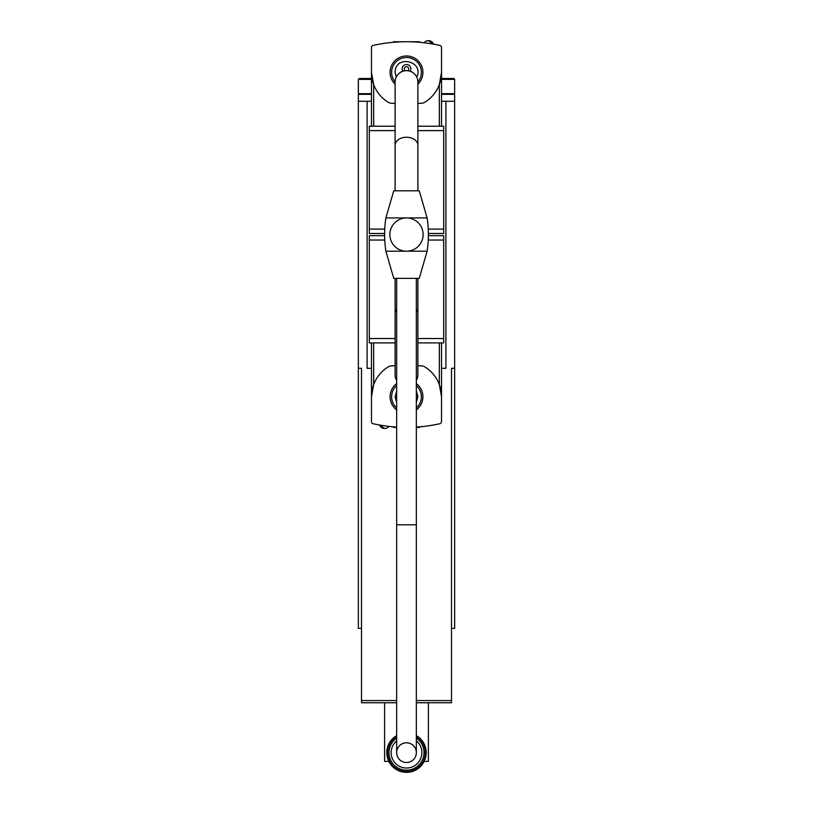 <?xml version="1.0" encoding="UTF-8"?>
<svg xmlns="http://www.w3.org/2000/svg" width="813" height="813" viewBox="0 0 813 813"><rect width="100%" height="100%" fill="white"/><g stroke="black" fill="none" stroke-linecap="round" stroke-linejoin="round"><path stroke-width="1.22" d="M388.858 761.405L384.61 761.405L384.61 702.747M428.39 702.747L428.39 761.405L424.142 761.405M441.52 94.349L454.65 94.349L454.65 101.279L441.52 101.279M371.48 101.279L358.35 101.279L358.35 628.327L361.5 628.327M445.9 101.279L445.9 368.309L441.52 368.309M371.48 368.309L367.1 368.309L367.1 101.279M454.65 101.279L454.65 368.309L451.5 368.309L451.5 702.747L416.347 702.747M361.5 368.309L358.35 368.309L361.5 368.309L361.5 702.747L396.653 702.747M451.5 628.327L454.65 628.327L454.65 368.309L451.5 368.309M428.38 235.668L443.705 235.668L443.705 342.913L417.882 342.913M395.118 342.913L369.295 342.913L369.295 235.668L384.62 235.668M395.118 126.228L369.295 126.228L369.295 233.483L384.62 233.483M417.882 126.228L443.705 126.228L443.705 233.483L428.38 233.483M441.52 93.688L454.65 93.688L454.65 79.389L453.776 78.515L441.52 78.515M371.48 78.515L359.224 78.515L358.35 79.389L358.35 93.688L371.48 93.688M449.833 93.688L449.833 94.349M371.48 94.349L358.35 94.349L358.35 101.279M385.88 217.935L427.12 217.935L419.254 190.801L393.746 190.801L385.88 217.935A109.44 109.44 0 0 0 385.88 251.207L393.746 278.351L419.254 278.351L427.12 251.207L385.88 251.207M427.12 217.935A109.44 109.44 0 0 1 427.12 251.207M406.5 251.207A16.636 16.636 0 0 0 420.91 226.258A16.636 16.636 0 0 0 392.09 226.258A16.636 16.636 0 0 0 406.5 251.207M417.882 145.293A11.382 8.049 0 0 0 406.5 137.245A11.382 8.049 0 0 0 395.118 145.293L395.118 82.022A11.382 11.341 0 0 1 406.5 70.68A11.382 11.341 0 0 1 417.882 82.022L417.882 190.801M416.347 312.162A11.382 8.719 180 0 0 417.882 307.792L417.882 374.834A11.382 11.209 180 0 1 416.347 380.443M396.653 380.443A11.382 11.209 180 0 1 395.118 374.834L395.118 278.351M396.653 524.802L416.347 524.802L416.347 752.655A9.847 9.847 0 0 1 406.5 762.503A9.847 9.847 0 0 1 396.653 752.655L396.653 278.351M395.118 103.485A175.1 175.1 0 0 1 390.494 103.119A4.38 4.38 0 0 1 388.665 102.529A35.02 35.02 0 0 1 371.48 72.387L371.48 47.54A2.185 2.185 0 0 1 373.197 45.406A153.21 153.21 0 0 1 439.803 45.406A2.185 2.185 0 0 1 441.52 47.54L441.52 72.387A35.02 35.02 0 0 1 424.335 102.529A4.38 4.38 0 0 1 422.506 103.119A4.38 4.38 0 0 0 424.335 102.529A4.38 4.38 0 0 1 422.506 103.119A175.1 175.1 0 0 1 417.882 103.485M416.805 77.215C424.569 60.914 395.006 54.339 395.118 72.387L396.195 77.215M439.335 126.228L439.335 84.572L441.52 72.387L441.52 126.228M388.665 102.529A4.38 4.38 0 0 0 390.494 103.119M373.665 126.228L373.665 84.572L371.48 72.387L371.48 126.228M393.37 42.306L393.37 41.748L419.63 41.748L419.63 42.306M395.118 84.217A16.412 16.412 0 0 1 412.933 57.286A16.412 16.412 0 0 1 417.882 84.217M402.841 71.29A4.38 4.38 0 0 1 409.376 65.589A4.38 4.38 0 0 1 410.159 71.29M411.104 71.656A4.38 4.38 0 0 1 413.055 72.753M399.945 72.753A4.38 4.38 0 0 1 401.896 71.656M405.341 70.741A2.185 2.185 0 0 1 404.315 68.881A2.185 2.185 0 0 1 407.567 66.971A2.185 2.185 0 0 1 407.659 70.741M428.39 40.65L433.492 44.136A5.467 5.467 0 0 0 424.071 42.754M417.882 365.667A175.1 175.1 0 0 1 422.506 366.023A4.38 4.38 0 0 1 424.335 366.622A35.02 35.02 0 0 1 441.52 396.764L441.52 421.601A2.185 2.185 0 0 1 439.803 423.736A153.21 153.21 0 0 1 416.347 427.089M396.653 427.089A153.21 153.21 0 0 1 373.197 423.736A2.185 2.185 0 0 1 371.48 421.601L371.48 396.764A35.02 35.02 0 0 1 388.665 366.622A4.38 4.38 0 0 1 390.494 366.023A4.38 4.38 0 0 0 388.665 366.622A4.38 4.38 0 0 1 390.494 366.023A175.1 175.1 0 0 1 395.118 365.667M396.653 391.053L395.118 396.764L396.653 402.465M416.347 402.465L417.882 396.764L416.347 391.053M373.665 342.913L373.665 384.569L371.48 396.764L371.48 342.913M424.335 366.622A4.38 4.38 0 0 0 422.506 366.023A4.38 4.38 0 0 1 424.335 366.622A4.38 4.38 0 0 0 422.506 366.023M439.335 342.913L439.335 384.569L441.52 396.764L441.52 342.913M419.63 426.835L419.63 427.404L416.347 427.404M396.653 427.404L393.37 427.404L393.37 426.835M416.347 383.624A16.412 16.412 0 0 1 416.347 409.894M396.653 409.894A16.412 16.412 0 0 1 396.653 383.624M384.61 428.502L379.508 425.006A5.467 5.467 0 0 0 388.929 426.388M396.653 735.592A19.695 19.695 0 0 0 406.5 772.35A19.695 19.695 0 0 0 416.347 735.592M396.653 736.608A18.821 18.821 0 0 0 406.5 771.476A18.821 18.821 0 0 0 416.347 736.608M396.653 738.174A17.51 17.51 0 0 0 406.5 770.165A17.51 17.51 0 0 0 416.347 738.174M396.653 740.856A15.366 15.366 0 0 0 406.5 768.021A15.366 15.366 0 0 0 416.347 740.856M406.5 762.503A9.847 9.847 0 0 0 415.026 747.726A9.847 9.847 0 0 0 397.974 747.726A9.847 9.847 0 0 0 406.5 762.503M443.705 240.048L428.248 240.048M384.752 240.048L369.295 240.048M443.705 338.543L417.882 338.543M395.118 338.543L369.295 338.543M443.705 229.103L428.248 229.103M384.752 229.103L369.295 229.103M443.705 130.608L417.882 130.608M395.118 130.608L369.295 130.608M451.5 700.562L416.347 700.562M396.653 700.562L361.5 700.562M454.65 79.389L441.52 79.389M371.48 79.389L358.35 79.389M396.653 312.162A11.382 8.719 180 0 1 395.118 307.792M395.118 81.981A14.888 14.888 0 0 1 411.602 58.404A14.888 14.888 0 0 1 417.882 81.981M416.347 385.606A14.888 14.888 0 0 1 416.347 407.923M396.653 407.923A14.888 14.888 0 0 1 396.653 385.606M363.167 93.688L363.167 94.349M395.118 145.293L395.118 190.801M417.882 307.792L417.882 278.351M416.347 524.802L416.347 278.351"/></g></svg>
